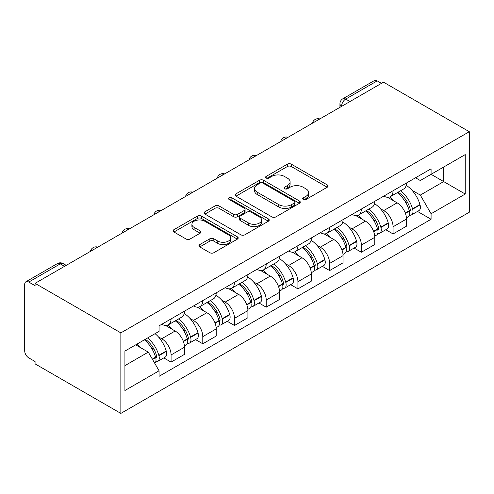<?xml version="1.0" encoding="UTF-8"?>
<svg xmlns="http://www.w3.org/2000/svg" width="494" height="494" viewBox="0 0 494 494"><rect width="100%" height="100%" fill="white"/><g stroke="black" fill="none" stroke-linecap="round" stroke-linejoin="round"><path stroke-width="0.74" d="M303.267 199.465A1.976 1.142 0 0 0 306.064 199.465L327.263 187.226A2.822 1.63 0 0 0 328.09 186.071A2.822 1.63 0 0 0 327.263 184.923L291.343 164.181A2.822 1.63 0 0 0 287.354 164.181L266.155 176.426A1.976 1.142 0 0 0 265.574 177.229A1.976 1.142 0 0 0 266.155 178.038A1.976 1.142 0 0 0 268.946 178.038L271.688 176.451A9.028 5.212 0 0 1 284.458 176.451L287.452 178.18A9.028 5.212 0 0 1 290.102 181.866A9.028 5.212 0 0 1 287.452 185.553L284.711 187.14A1.976 1.142 0 0 0 284.13 187.942A1.976 1.142 0 0 0 284.711 188.751A1.976 1.142 0 0 0 287.502 188.751L290.25 187.164A9.028 5.212 0 0 1 303.02 187.164L306.008 188.893A9.028 5.212 0 0 1 308.657 192.58A9.028 5.212 0 0 1 306.008 196.266L303.267 197.853A1.976 1.142 0 0 0 302.686 198.656A1.976 1.142 0 0 0 303.267 199.465L303.267 197.853M199.755 244.598A2.822 1.63 0 0 0 198.928 245.746A2.822 1.63 0 0 0 199.755 246.901L209.833 252.718A2.822 1.63 0 0 0 213.822 252.718L237.367 239.127A2.822 1.63 0 0 0 238.194 237.972A2.822 1.63 0 0 0 237.367 236.824L201.447 216.082A2.822 1.63 0 0 0 197.458 216.082L173.913 229.679A2.822 1.63 0 0 0 173.085 230.828A2.822 1.63 0 0 0 173.913 231.982L186.084 239.01A2.822 1.63 0 0 0 190.073 239.01L200.15 233.193A2.822 1.63 0 0 0 200.978 232.038A2.822 1.63 0 0 0 200.15 230.889L194.117 227.401A7.546 4.36 0 0 1 191.907 224.319A7.546 4.36 0 0 1 196.563 220.293A7.546 4.36 0 0 1 204.794 221.238L228.438 234.891A7.546 4.36 0 0 1 230.649 237.972A7.546 4.36 0 0 1 225.986 241.998A7.546 4.36 0 0 1 217.761 241.053L213.822 238.781A2.822 1.63 0 0 0 209.833 238.781L199.755 244.598L199.755 246.901M120.857 332.882L35.068 283.352L383.511 82.177L469.3 131.707L120.857 332.882L120.857 413.398L469.3 212.222L469.3 131.707M271.891 216.891A2.822 1.63 0 0 0 275.88 216.891L299.426 203.293A2.822 1.63 0 0 0 300.253 202.145A2.822 1.63 0 0 0 299.426 200.99L263.506 180.254A2.822 1.63 0 0 0 259.517 180.254L235.971 193.852A2.822 1.63 0 0 0 235.144 195A2.822 1.63 0 0 0 235.971 196.155L271.891 216.891M229.877 199.891A1.976 1.142 0 0 1 231.877 200.169L231.877 197.822L268.396 218.904A2.822 1.63 0 0 1 269.224 220.058A2.822 1.63 0 0 1 268.396 221.213L244.851 234.804A2.822 1.63 0 0 1 240.862 234.804L204.942 214.069L204.942 211.765A2.822 1.63 0 0 0 204.115 212.914A2.822 1.63 0 0 0 204.942 214.069M204.942 211.765L215.02 205.942A2.822 1.63 0 0 1 219.009 205.942L233.576 214.353A2.822 1.63 0 0 0 237.565 214.353L244.252 210.493A2.822 1.63 0 0 0 245.08 209.345A2.822 1.63 0 0 0 244.252 208.19L229.086 199.434A1.976 1.142 0 0 1 228.506 198.631A1.976 1.142 0 0 1 229.729 197.575A1.976 1.142 0 0 1 231.877 197.822M35.068 283.352L35.068 285.699L28.763 282.062A5.749 3.322 -120 0 0 25.892 281.778A5.749 3.322 -120 0 0 24.7 284.408L24.7 350.839A5.749 3.322 -120 0 0 28.763 357.878L35.068 361.522L35.068 363.868L120.857 413.398M349.968 101.542L345.701 99.078A5.749 3.322 60 0 0 342.824 98.794L374.335 80.602A5.749 3.322 60 0 1 377.206 80.886L345.701 99.078A5.749 3.322 120 0 0 341.632 106.124L341.632 106.358M381.479 83.35L377.206 80.886M393.063 190.746A13.227 7.638 60 0 1 390.328 196.68L403.746 188.936A13.227 7.638 -120 0 0 406.482 183.002M380.331 208.629L383.715 210.58A13.227 7.638 60 0 1 393.063 226.777L406.482 219.033A13.227 7.638 -120 0 0 397.133 202.836L387.531 197.291M406.482 219.033L406.482 226.19L393.063 233.94L385.789 229.741M390.328 196.68A13.227 7.638 60 0 1 383.813 196.087M393.063 226.777L393.063 233.94M361.349 209.055A13.227 7.638 60 0 1 358.613 214.995L372.031 207.245A13.227 7.638 -120 0 0 374.767 201.311M354.075 248.05L361.355 252.249L374.767 244.499L374.767 237.342A13.227 7.638 -120 0 0 365.418 221.145L355.816 215.6M358.613 214.995A13.227 7.638 60 0 1 352.105 214.396M348.616 226.937L352 228.889A13.227 7.638 60 0 1 361.355 245.086L361.355 252.249M329.64 227.364A13.227 7.638 60 0 1 326.898 233.304L340.317 225.554A13.227 7.638 -120 0 0 343.052 219.62M322.36 266.359L329.64 270.558L343.058 262.814L343.058 255.651A13.227 7.638 -120 0 0 333.703 239.454L324.101 233.909M326.898 233.304A13.227 7.638 60 0 1 320.39 232.705M316.901 245.246L320.285 247.204A13.227 7.638 60 0 1 329.64 263.401L329.64 270.558M297.925 245.672A13.227 7.638 60 0 1 295.184 251.613L308.602 243.863A13.227 7.638 -120 0 0 311.344 237.929M290.651 284.668L297.925 288.867L311.344 281.123L311.344 273.96A13.227 7.638 -120 0 0 301.988 257.763L292.386 252.218M295.184 251.613A13.227 7.638 60 0 1 288.675 251.014M285.192 263.555L288.576 265.513A13.227 7.638 60 0 1 297.925 281.71L297.925 288.867M266.21 263.987A13.227 7.638 60 0 1 263.475 269.922L276.887 262.172A13.227 7.638 -120 0 0 279.629 256.238M258.936 302.976L266.21 307.175L279.629 299.432L279.629 292.269A13.227 7.638 -120 0 0 270.28 276.072L260.671 270.527M263.475 269.922A13.227 7.638 60 0 1 256.96 269.323M253.478 281.87L256.861 283.822A13.227 7.638 60 0 1 266.21 300.019L266.21 307.175M234.496 282.296A13.227 7.638 60 0 1 231.76 288.23L245.178 280.487A13.227 7.638 -120 0 0 247.914 274.547M227.221 321.285L234.496 325.484L247.914 317.741L247.914 310.584A13.227 7.638 -120 0 0 238.565 294.381L228.963 288.842M231.76 288.23A13.227 7.638 60 0 1 225.245 287.632M221.763 300.179L225.147 302.13A13.227 7.638 60 0 1 234.496 318.327L234.496 325.484M202.781 300.605A13.227 7.638 60 0 1 200.045 306.539L213.464 298.796A13.227 7.638 -120 0 0 216.199 292.856M195.507 339.594L202.787 343.799L216.199 336.05L216.199 328.893A13.227 7.638 -120 0 0 206.85 312.696L197.248 307.151M200.045 306.539A13.227 7.638 60 0 1 193.537 305.947M190.048 318.488L193.432 320.439A13.227 7.638 60 0 1 202.787 336.636L202.787 343.799M171.072 318.914A13.227 7.638 60 0 1 168.331 324.848L181.749 317.105A13.227 7.638 -120 0 0 184.484 311.164M163.792 357.903L171.072 362.108L184.49 354.359L184.49 347.202A13.227 7.638 -120 0 0 175.135 331.005L165.533 325.46M168.331 324.848A13.227 7.638 60 0 1 161.822 324.255M158.333 336.797L161.717 338.748A13.227 7.638 60 0 1 171.072 354.945L171.072 362.108M415.528 177.778L420.308 180.532L465.237 154.597L443.686 167.04L443.686 181.594L420.308 195.087L412.045 190.32M124.92 365.628L148.299 352.129L159.074 370.79L124.92 390.507L124.92 351.073L159.074 331.357L159.074 325.836L431.083 168.8L431.083 174.314L465.237 194.031L431.083 213.754L420.308 195.087M465.237 154.597L465.237 194.031M159.074 370.79L159.074 376.311L431.083 219.268L431.083 213.754M148.299 352.129L135.696 344.855M417.504 211.426L431.083 219.268M304.057 199.743L306.008 198.613A9.028 5.212 0 0 0 308.657 194.926L308.657 192.58M290.102 181.866L290.102 184.213A9.028 5.212 0 0 1 287.452 187.899L285.501 189.029M327.226 187.245L291.343 166.534A2.822 1.63 0 0 0 287.354 166.534L266.939 178.315M299.389 203.318L263.506 182.601A2.822 1.63 0 0 0 259.517 182.601L236.008 196.174M294.436 202.948A1.976 1.142 0 0 0 295.017 202.145A1.976 1.142 0 0 0 294.436 201.336L262.907 183.132A1.976 1.142 0 0 0 260.116 183.132L257.22 184.805A9.028 5.212 0 0 0 254.577 188.492A9.028 5.212 0 0 0 257.22 192.178L278.77 204.621A9.028 5.212 0 0 0 291.546 204.621L294.436 202.948L294.436 205.3A1.976 1.142 0 0 0 295.017 204.491L295.017 202.145M254.577 188.492L254.577 190.838A9.028 5.212 0 0 0 257.22 194.525L257.22 192.178M294.436 205.3L291.546 206.967A9.028 5.212 0 0 1 278.77 206.967L257.22 194.525M204.979 214.087L215.02 208.295L215.02 205.942M245.08 209.345L245.08 211.691A2.822 1.63 0 0 1 244.252 212.846L237.565 216.705A2.822 1.63 0 0 1 233.576 216.705L219.009 208.295A2.822 1.63 0 0 0 215.02 208.295M231.877 200.169L268.359 221.232M248.692 223.084A7.546 4.36 0 0 0 256.917 224.029A7.546 4.36 0 0 0 261.579 220.003A7.546 4.36 0 0 0 259.369 216.922L251.038 212.111A2.822 1.63 0 0 0 247.043 212.111L240.362 215.971A2.822 1.63 0 0 0 239.534 217.119A2.822 1.63 0 0 0 240.362 218.274L248.692 223.084L248.692 225.431A7.546 4.36 0 0 0 256.917 226.376A7.546 4.36 0 0 0 261.579 222.349L261.579 220.003M239.534 217.119L239.534 219.466A2.822 1.63 0 0 0 240.362 220.62L240.362 218.274M248.692 225.431L240.362 220.62M230.649 237.972L230.649 240.319A7.546 4.36 0 0 1 225.986 244.345A7.546 4.36 0 0 1 217.761 243.4L213.822 241.128A2.822 1.63 0 0 0 209.833 241.128L199.792 246.926M191.907 224.319L191.907 226.666A7.546 4.36 0 0 0 194.117 229.747L194.117 227.401M200.113 233.211L194.117 229.747M237.33 239.145L201.447 218.428A2.822 1.63 0 0 0 197.458 218.428L173.95 232.001M398.059 192.222A18.111 10.454 60 0 1 398.145 192.271A18.111 10.454 60 0 1 410.063 208.524L410.174 208.9A3.52 2.032 60 0 1 409.619 211.667A3.52 2.032 60 0 1 409.538 211.71M397.262 192.679A21.847 12.616 60 0 1 409.273 210.703L409.378 211.08A7.262 4.193 60 0 1 408.229 216.78L406.426 217.823M409.47 215.174A7.262 4.193 -120 0 0 411.483 214.902A7.262 4.193 -120 0 0 412.632 209.203L412.527 208.826A21.847 12.616 -120 0 0 400.517 190.801M406.21 185.324A21.847 12.616 60 0 1 419.943 204.541L420.054 204.917A7.262 4.193 60 0 1 418.906 210.617L411.483 214.902M389.809 196.939A21.847 12.616 60 0 1 394.373 201.243M405 201.274L407.785 202.88M366.344 210.53A18.111 10.454 60 0 1 366.437 210.58A18.111 10.454 60 0 1 378.355 226.832L378.46 227.209A3.52 2.032 60 0 1 377.904 229.976A3.52 2.032 60 0 1 377.824 230.019M365.548 210.987A21.847 12.616 60 0 1 377.558 229.012L377.663 229.389A7.262 4.193 60 0 1 376.521 235.088L374.711 236.132M377.762 233.483A7.262 4.193 -120 0 0 379.769 233.211A7.262 4.193 -120 0 0 380.917 227.512L380.812 227.135A21.847 12.616 -120 0 0 368.802 209.11M374.495 203.633A21.847 12.616 60 0 1 388.228 222.856L388.34 223.226A7.262 4.193 60 0 1 387.191 228.926L379.769 233.211M358.101 215.248A21.847 12.616 60 0 1 362.664 219.552M373.285 219.583L376.07 221.195M334.629 228.839A18.111 10.454 60 0 1 334.722 228.889A18.111 10.454 60 0 1 346.64 245.148L346.745 245.518A3.52 2.032 60 0 1 346.189 248.284A3.52 2.032 60 0 1 346.109 248.328M333.839 229.296A21.847 12.616 60 0 1 345.843 247.327L345.954 247.698A7.262 4.193 60 0 1 344.806 253.397L343.003 254.441M346.047 251.792A7.262 4.193 -120 0 0 348.06 251.52A7.262 4.193 -120 0 0 349.202 245.821L349.097 245.444A21.847 12.616 -120 0 0 337.087 227.419M342.78 221.942A21.847 12.616 60 0 1 356.52 241.165L356.625 241.541A7.262 4.193 60 0 1 355.476 247.241L348.06 251.52M326.386 233.557A21.847 12.616 60 0 1 330.949 237.861M341.57 237.892L344.355 239.504M302.915 247.148A18.111 10.454 60 0 1 303.007 247.204A18.111 10.454 60 0 1 314.925 263.456L315.03 263.827A3.52 2.032 60 0 1 314.474 266.593A3.52 2.032 60 0 1 314.394 266.637M302.124 247.605A21.847 12.616 60 0 1 314.128 265.636L314.24 266.013A7.262 4.193 60 0 1 313.091 271.712L311.288 272.75M314.332 270.107A7.262 4.193 -120 0 0 316.345 269.829A7.262 4.193 -120 0 0 317.488 264.129L317.383 263.759A21.847 12.616 -120 0 0 305.378 245.728M311.066 240.251A21.847 12.616 60 0 1 324.805 259.474L324.91 259.85A7.262 4.193 60 0 1 323.761 265.55L316.345 269.829M294.671 251.866A21.847 12.616 60 0 1 299.234 256.176M309.855 256.201L312.64 257.812M271.2 265.457A18.111 10.454 60 0 1 271.292 265.513A18.111 10.454 60 0 1 283.21 281.765L283.315 282.142A3.52 2.032 60 0 1 282.759 284.902A3.52 2.032 60 0 1 282.679 284.945M270.409 265.914A21.847 12.616 60 0 1 282.42 283.945L282.525 284.322A7.262 4.193 60 0 1 281.376 290.021L279.573 291.059M282.617 288.416A7.262 4.193 -120 0 0 284.63 288.144A7.262 4.193 -120 0 0 285.779 282.445L285.668 282.068A21.847 12.616 -120 0 0 273.664 264.037M279.351 258.56A21.847 12.616 60 0 1 293.09 277.782L293.195 278.159A7.262 4.193 60 0 1 292.053 283.859L284.63 288.144M262.956 270.175A21.847 12.616 60 0 1 267.52 274.485M278.147 274.516L280.932 276.121M239.491 283.766A18.111 10.454 60 0 1 239.578 283.822A18.111 10.454 60 0 1 251.495 300.074L251.607 300.451A3.52 2.032 60 0 1 251.051 303.217A3.52 2.032 60 0 1 250.971 303.254M238.695 284.223A21.847 12.616 60 0 1 250.705 302.254L250.81 302.631A7.262 4.193 60 0 1 249.661 308.33L247.858 309.374M250.903 306.725A7.262 4.193 -120 0 0 252.916 306.453A7.262 4.193 -120 0 0 254.064 300.753L253.959 300.377A21.847 12.616 -120 0 0 241.949 282.346M247.642 276.868A21.847 12.616 60 0 1 261.375 296.091L261.487 296.468A7.262 4.193 60 0 1 260.338 302.167L252.916 306.453M231.241 288.484A21.847 12.616 60 0 1 235.805 292.794M246.432 292.825L249.217 294.43M207.776 302.075A18.111 10.454 60 0 1 207.869 302.13A18.111 10.454 60 0 1 219.787 318.383L219.892 318.76A3.52 2.032 60 0 1 219.336 321.526A3.52 2.032 60 0 1 219.256 321.563M206.98 302.538A21.847 12.616 60 0 1 218.99 320.563L219.095 320.939A7.262 4.193 60 0 1 217.953 326.639L216.144 327.683M219.194 325.033A7.262 4.193 -120 0 0 221.201 324.762A7.262 4.193 -120 0 0 222.349 319.062L222.244 318.686A21.847 12.616 -120 0 0 210.234 300.655M215.927 295.177A21.847 12.616 60 0 1 229.661 314.4L229.772 314.777A7.262 4.193 60 0 1 228.623 320.476L221.201 324.762M199.533 306.793A21.847 12.616 60 0 1 204.096 311.103M214.717 311.134L217.502 312.739M176.062 320.39A18.111 10.454 60 0 1 176.154 320.439A18.111 10.454 60 0 1 188.072 336.692L188.177 337.069A3.52 2.032 60 0 1 187.621 339.835A3.52 2.032 60 0 1 187.541 339.878M175.271 320.847A21.847 12.616 60 0 1 187.275 338.872L187.387 339.248A7.262 4.193 60 0 1 186.238 344.948L184.435 345.991M187.479 343.342A7.262 4.193 -120 0 0 189.492 343.071A7.262 4.193 -120 0 0 190.635 337.371L190.53 336.994A21.847 12.616 -120 0 0 178.519 318.97M184.213 313.486A21.847 12.616 60 0 1 197.952 332.709L198.057 333.086A7.262 4.193 60 0 1 196.908 338.785L189.492 343.071M167.818 325.108A21.847 12.616 60 0 1 172.381 329.412M183.002 329.442L185.787 331.048M145.322 339.298A18.111 10.454 60 0 1 156.357 355.001L156.462 355.377A3.52 2.032 60 0 1 155.906 358.144A3.52 2.032 60 0 1 155.826 358.187M144.402 339.823A21.847 12.616 60 0 1 155.561 357.181L155.672 357.557A7.262 4.193 60 0 1 154.671 363.164M155.764 361.651A7.262 4.193 -120 0 0 157.777 361.38A7.262 4.193 -120 0 0 158.92 355.68L158.815 355.303A21.847 12.616 -120 0 0 147.657 337.945M155.079 333.666A21.847 12.616 60 0 1 166.237 351.018L166.342 351.395A7.262 4.193 60 0 1 165.194 357.094L157.777 361.38M136.986 344.108A21.847 12.616 60 0 1 140.667 347.72M151.288 347.751L154.072 349.363M341.836 106.241L341.632 106.124A5.749 3.322 0 0 1 339.946 103.777L339.946 107.328M202.787 336.636L216.199 328.893M234.496 318.327L247.914 310.584M266.21 300.019L279.629 292.269M297.925 281.71L311.344 273.96M329.64 263.401L343.058 255.651M361.355 245.086L374.767 237.342M171.072 354.945L184.49 347.202M161.717 338.748L175.135 331.005M193.432 320.439L206.85 312.696M225.147 302.13L238.565 294.381M256.861 283.822L270.28 276.072M288.576 265.513L301.988 257.763M320.285 247.204L333.703 239.454M352 228.889L365.418 221.145M383.715 210.58L397.133 202.836M319.322 119.239A5.749 3.322 120 0 0 316.784 120.703M287.607 137.548A5.749 3.322 120 0 0 285.069 139.012M255.892 155.857A5.749 3.322 120 0 0 253.354 157.327M224.177 174.166A5.749 3.322 120 0 0 221.639 175.636M192.469 192.475A5.749 3.322 120 0 0 189.924 193.944M160.754 210.79A5.749 3.322 120 0 0 158.216 212.253M129.039 229.099A5.749 3.322 120 0 0 126.501 230.562M97.324 247.408A5.749 3.322 120 0 0 94.786 248.871M64.547 266.334L60.274 263.864L28.763 282.062M66.227 265.358L63.152 263.58A5.749 3.322 120 0 0 60.274 263.864A5.749 3.322 60 0 0 57.403 263.58L25.892 281.778M306.008 198.613L306.008 196.266M284.711 188.751L284.711 187.14M287.452 187.899L287.452 185.553M266.155 178.038L266.155 176.426M287.354 166.534L287.354 164.181M291.343 166.534L291.343 164.181M327.263 187.226L327.263 184.923M235.971 196.155L235.971 193.852M259.517 182.601L259.517 180.254M263.506 182.601L263.506 180.254M299.426 203.293L299.426 200.99M278.77 206.967L278.77 204.621M291.546 206.967L291.546 204.621M219.009 208.295L219.009 205.942M233.576 216.705L233.576 214.353M237.565 216.705L237.565 214.353M244.252 212.846L244.252 210.493M268.396 221.213L268.396 218.904M209.833 241.128L209.833 238.781M213.822 241.128L213.822 238.781M217.761 243.4L217.761 241.053M200.15 233.193L200.15 230.889M173.913 231.982L173.913 229.679M197.458 218.428L197.458 216.082M201.447 218.428L201.447 216.082M237.367 239.127L237.367 236.824M405.407 213.377L409.378 211.08M412.632 209.203L420.054 204.917M412.527 208.826L419.943 204.541M405.271 213.013L410.347 210.055M373.692 231.686L377.663 229.389M380.917 227.512L388.34 223.226M380.812 227.135L388.228 222.856M377.552 228.988L378.632 228.364M373.557 231.328L377.558 229.012M341.978 249.995L345.954 247.698M349.202 245.821L356.625 241.541M349.097 245.444L356.52 241.165M345.837 247.296L346.918 246.673M341.842 249.637L345.843 247.327M310.263 268.304L314.24 266.013M317.488 264.129L324.91 259.85M317.383 263.759L324.805 259.474M314.122 265.605L315.203 264.982M310.127 267.946L314.128 265.636M278.548 286.613L282.525 284.322M285.779 282.445L293.195 278.159M285.668 282.068L293.09 277.782M282.407 283.914L283.488 283.29M278.418 286.254L282.42 283.945M246.833 304.922L250.81 302.631M254.064 300.753L261.487 296.468M253.959 300.377L261.375 296.091M250.699 302.229L251.779 301.599M246.704 304.563L250.705 302.254M215.125 323.237L219.095 320.939M222.349 319.062L229.772 314.777M222.244 318.686L229.661 314.4M218.984 320.538L220.065 319.914M214.989 322.872L218.99 320.563M183.41 341.545L187.387 339.248M190.635 337.371L198.057 333.086M190.53 336.994L197.952 332.709M187.269 338.847L188.35 338.223M183.274 341.181L187.275 338.872M152.492 359.391L155.672 357.557M158.92 355.68L166.342 351.395M158.815 355.303L166.237 351.018M155.554 357.156L156.635 356.532M152.306 359.064L155.561 357.181M319.809 118.955A5.749 5.749 0 0 0 312.43 123.216M288.095 137.264A5.749 5.749 0 0 0 280.716 141.525M256.38 155.579A5.749 5.749 0 0 0 249.001 159.834M224.665 173.888A5.749 5.749 0 0 0 217.292 178.143M192.956 192.197A5.749 5.749 0 0 0 185.577 196.458M161.242 210.506A5.749 5.749 0 0 0 153.862 214.767M129.527 228.815A5.749 5.749 0 0 0 122.148 233.075M97.812 247.124A5.749 5.749 0 0 0 90.433 251.384M63.152 263.58A5.749 5.749 0 0 0 57.403 263.58M342.824 98.794A5.749 5.749 0 0 0 339.946 103.777"/></g></svg>
